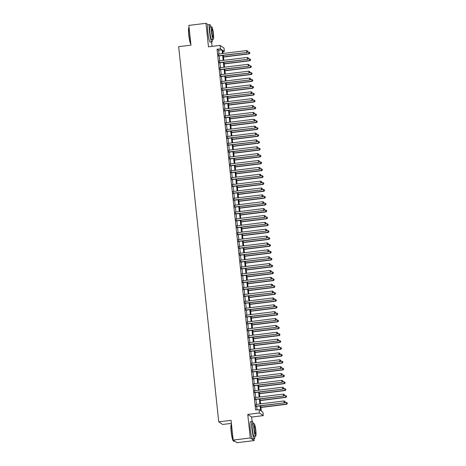 <?xml version="1.0" encoding="UTF-8"?>
<svg xmlns="http://www.w3.org/2000/svg" width="466" height="466" viewBox="0 0 466 466"><rect width="100%" height="100%" fill="white"/><g stroke="black" fill="none" stroke-linecap="round" stroke-linejoin="round"><path stroke-width="0.7" d="M260.768 405.804L261.333 411.111L262.911 412.177L263.278 415.614L259.387 412.987L259.02 409.55L260.599 410.616L260.092 405.886M252.118 421.468L251.646 417.053L263.278 415.614M251.646 417.053L247.761 414.425L250.277 437.958L233.175 440.073L237.066 442.7L254.162 440.586L253.97 438.768M231.392 423.384L222.637 424.468L218.752 421.847L178.659 46.693L190.973 45.173L188.858 25.414L205.96 23.3L208.477 46.833L220.103 45.394L223.995 48.021L224.362 51.452L222.783 50.392L223.109 53.462M212.036 46.39L211.564 41.975M222.917 51.633L224.362 51.452M250.277 437.958L254.162 440.586M208.261 24.855L205.96 23.3M255.962 404.447L256.166 406.369M255.228 397.574L255.432 399.502M254.494 390.706L254.698 392.628M253.754 383.833L253.964 385.761M253.021 376.965L253.23 378.887M252.287 370.091L252.496 372.019M251.553 363.224L251.762 365.146M250.819 356.35L251.028 358.272M250.085 349.477L250.294 351.405M249.351 342.609L249.555 344.531M248.617 335.736L248.821 337.664M247.883 328.868L248.087 330.79M247.149 321.994L247.353 323.922M246.415 315.127L246.619 317.049M245.681 308.253L245.885 310.181M244.947 301.385L245.151 303.308M244.213 294.512L244.417 296.434M243.479 287.639L243.683 289.567M242.745 280.771L242.949 282.693M242.011 273.897L242.215 275.825M241.277 267.03L241.481 268.952M240.538 260.156L240.747 262.084M239.804 253.288L240.013 255.211M239.07 246.415L239.279 248.343M238.336 239.547L238.545 241.47M237.602 232.674L237.811 234.602M236.868 225.806L237.072 227.728M236.134 218.933L236.338 220.855M235.4 212.059L235.604 213.987M234.666 205.191L234.87 207.114M233.932 198.318L234.136 200.246M233.198 191.45L233.402 193.373M232.464 184.577L232.668 186.505M231.73 177.709L231.934 179.631M230.996 170.836L231.2 172.764M230.262 163.968L230.466 165.89M229.528 157.094L229.732 159.017M228.794 150.221L228.998 152.149M228.055 143.353L228.264 145.275M227.321 136.48L227.53 138.408M226.587 129.612L226.796 131.534M225.853 122.739L226.062 124.667M225.119 115.871L225.328 117.793M224.385 108.997L224.589 110.925M223.651 102.13L223.855 104.052M222.917 95.256L223.121 97.184M222.183 88.389L222.387 90.311M221.449 81.515L221.653 83.437M220.715 74.642L220.919 76.57M219.981 67.774L220.185 69.696M219.247 60.9L219.451 62.828M219.014 53.969L218.624 50.316L217.051 49.25L255.601 409.975L259.02 409.55M257.046 409.795L256.673 406.311M256.463 404.383L255.939 399.438M255.729 397.515L255.205 392.564M254.995 390.642L254.471 385.697M254.261 383.768L253.731 378.823M253.527 376.901L252.997 371.955M252.793 370.027L252.263 365.082M252.059 363.16L251.529 358.214M251.325 356.286L250.795 351.341M250.591 349.418L250.061 344.473M249.858 342.545L249.327 337.6M249.124 335.677L248.594 330.732M248.39 328.804L247.86 323.858M247.656 321.936L247.126 316.985M246.922 315.063L246.392 310.117M246.188 308.189L245.658 303.244M245.454 301.321L244.924 296.376M244.714 294.448L244.19 289.502M243.98 287.58L243.456 282.635M243.246 280.707L242.722 275.761M242.512 273.839L241.988 268.894M241.778 266.966L241.254 262.02M241.044 260.098L240.514 255.147M240.31 253.224L239.78 248.279M239.576 246.351L239.046 241.405M238.842 239.483L238.312 234.538M238.109 232.61L237.578 227.664M237.375 225.742L236.845 220.797M236.641 218.869L236.111 213.923M235.907 212.001L235.377 207.055M235.173 205.127L234.643 200.182M234.439 198.26L233.909 193.308M233.705 191.386L233.175 186.441M232.971 184.513L232.441 179.567M232.237 177.645L231.707 172.7M231.497 170.772L230.973 165.826M230.763 163.904L230.239 158.958M230.029 157.03L229.505 152.085M229.295 150.163L228.771 145.217M228.561 143.289L228.031 138.344M227.827 136.422L227.297 131.476M227.093 129.548L226.563 124.603M226.36 122.68L225.829 117.729M225.626 115.807L225.095 110.861M224.892 108.933L224.362 103.988M224.158 102.066L223.628 97.12M223.424 95.192L222.894 90.247M222.69 88.324L222.16 83.379M221.956 81.451L221.426 76.506M221.222 74.583L220.692 69.638M220.488 67.71L219.958 62.764M219.754 60.842L219.224 55.891M218.513 54.033L218.717 55.955M247.761 414.425L259.387 412.987M217.051 49.25L220.47 48.831L220.103 45.394M233.175 440.073L231.06 420.32L218.752 421.847M223.319 55.384L223.843 60.335M224.053 62.258L224.577 67.203M224.787 69.131L225.311 74.077M225.521 75.999L226.045 80.944M226.255 82.872L226.785 87.818M226.989 89.74L227.519 94.685M227.723 96.613L228.253 101.559M228.457 103.481L228.987 108.427M229.19 110.355L229.721 115.3M229.924 117.222L230.454 122.174M230.658 124.096L231.188 129.041M231.392 130.969L231.922 135.915M232.126 137.837L232.656 142.782M232.86 144.71L233.39 149.656M233.594 151.578L234.124 156.524M234.328 158.452L234.858 163.397M235.068 165.319L235.592 170.265M235.802 172.193L236.326 177.138M236.536 179.06L237.06 184.006M237.27 185.934L237.794 190.879M238.004 192.802L238.528 197.753M238.738 199.675L239.268 204.621M239.472 206.549L240.002 211.494M240.206 213.416L240.736 218.362M240.939 220.29L241.47 225.235M241.673 227.158L242.204 232.103M242.407 234.031L242.937 238.976M243.141 240.899L243.671 245.844M243.875 247.772L244.405 252.718M244.609 254.64L245.139 259.591M245.343 261.513L245.873 266.459M246.077 268.387L246.607 273.332M246.811 275.255L247.341 280.2M247.545 282.128L248.075 287.073M248.285 288.996L248.809 293.941M249.019 295.869L249.543 300.815M249.753 302.737L250.277 307.682M250.487 309.61L251.011 314.556M251.221 316.478L251.751 321.429M251.955 323.352L252.485 328.297M252.689 330.225L253.219 335.171M253.422 337.093L253.953 342.038M254.156 343.966L254.686 348.912M254.89 350.834L255.42 355.779M255.624 357.707L256.154 362.653M256.358 364.575L256.888 369.521M257.092 371.449L257.622 376.394M257.826 378.316L258.356 383.262M258.56 385.19L259.09 390.135M259.294 392.057L259.824 397.009M260.028 398.931L260.558 403.876M222.439 53.543L222.049 49.891L220.47 48.831M259.888 403.958L259.358 399.012M259.148 397.09L258.624 392.145M258.414 390.217L257.89 385.271M257.681 383.349L257.156 378.404M256.947 376.476L256.422 371.53M256.213 369.608L255.688 364.662M255.479 362.734L254.949 357.789M254.745 355.867L254.215 350.915M254.011 348.993L253.481 344.048M253.277 342.12L252.747 337.174M252.543 335.252L252.013 330.307M251.809 328.379L251.279 323.433M251.075 321.511L250.545 316.565M250.341 314.637L249.811 309.692M249.607 307.77L249.077 302.824M248.873 300.896L248.343 295.951M248.139 294.029L247.609 289.083M247.405 287.155L246.875 282.21M246.665 280.287L246.141 275.336M245.931 273.414L245.407 268.468M245.198 266.54L244.673 261.595M244.464 259.673L243.939 254.727M243.73 252.799L243.205 247.854M242.996 245.931L242.466 240.986M242.262 239.058L241.732 234.113M241.528 232.19L240.998 227.245M240.794 225.317L240.264 220.371M240.06 218.449L239.53 213.498M239.326 211.576L238.796 206.63M238.592 204.702L238.062 199.757M237.858 197.834L237.328 192.889M237.124 190.961L236.594 186.016M236.39 184.093L235.86 179.148M235.656 177.22L235.126 172.274M234.922 170.352L234.392 165.407M234.188 163.479L233.658 158.533M233.449 156.611L232.924 151.666M232.715 149.737L232.19 144.792M231.981 142.864L231.456 137.919M231.247 135.996L230.722 131.051M230.513 129.123L229.983 124.177M229.779 122.255L229.249 117.31M229.045 115.382L228.515 110.436M228.311 108.514L227.781 103.569M227.577 101.64L227.047 96.695M226.843 94.773L226.313 89.827M226.109 87.899L225.579 82.954M225.375 81.032L224.845 76.08M224.641 74.158L224.111 69.213M223.907 67.285L223.377 62.339M223.173 60.417L222.643 55.471M218.624 50.316L222.049 49.891M218.478 55.984L247.032 52.448L218.455 55.78M247.685 51.703L247.609 51.015L247.685 51.703L246.77 52.274L246.59 50.555L218.269 54.062M247.032 52.448L247.79 51.773M247.609 51.015L246.59 50.555M223.494 57.044L249.135 53.87L248.693 51.976L247.382 52.14M223.47 56.835L248.873 53.695L249.893 53.194L249.712 52.431L249.788 53.118M248.693 51.976L249.712 52.431M249.893 53.194L249.135 53.87M190.868 44.188A8.493 1.177 -97.1 0 1 188.765 35.008A8.493 1.177 -97.1 0 1 188.852 27.552L189.027 27.319A8.697 1.206 82.9 0 0 188.94 34.962A8.697 1.206 82.9 0 0 190.844 44.002M210.97 26.97A8.697 1.206 82.9 0 0 209.84 24.657A8.697 1.206 82.9 0 0 209.595 32.404A8.697 1.206 82.9 0 0 211.978 41.923A8.697 1.206 82.9 0 0 212.508 39.406M209.84 24.657L208.133 24.867A8.697 1.206 82.9 0 0 207.888 32.614A8.697 1.206 82.9 0 0 210.271 42.138L211.978 41.923M213.253 39.313L211.68 39.505A6.262 0.868 -97.1 0 1 209.968 32.655A6.262 0.868 -97.1 0 1 210.143 27.075L211.715 26.882A6.262 0.868 82.9 0 0 211.541 32.457A6.262 0.868 82.9 0 0 213.253 39.313A6.262 0.868 82.9 0 0 213.428 33.733A6.262 0.868 82.9 0 0 211.715 26.882M211.873 32.684A4.037 0.559 82.9 0 0 212.979 37.099A4.037 0.559 82.9 0 0 213.096 33.505A4.037 0.559 82.9 0 0 211.989 29.09A4.037 0.559 82.9 0 0 211.873 32.684M233.553 441.209L233.326 441.028A8.493 1.177 -97.1 0 1 231.171 431.801A8.493 1.177 -97.1 0 1 231.258 424.345L231.433 424.112A8.697 1.206 82.9 0 0 231.346 431.755A8.697 1.206 82.9 0 0 233.553 441.209A8.697 1.206 82.9 0 0 233.728 441.273L234.759 441.145M253.376 423.769A8.697 1.206 82.9 0 0 252.246 421.45A8.697 1.206 82.9 0 0 252.001 429.198A8.697 1.206 82.9 0 0 254.384 438.716A8.697 1.206 82.9 0 0 254.914 436.199M252.246 421.45L250.539 421.666A8.697 1.206 82.9 0 0 250.294 429.407A8.697 1.206 82.9 0 0 252.677 438.931L254.384 438.716M255.659 436.106L254.087 436.298A6.262 0.868 -97.1 0 1 252.368 429.448A6.262 0.868 -97.1 0 1 252.549 423.868L254.121 423.676A6.262 0.868 82.9 0 0 253.941 429.25A6.262 0.868 82.9 0 0 255.659 436.106A6.262 0.868 82.9 0 0 255.834 430.526A6.262 0.868 82.9 0 0 254.121 423.676M254.279 429.477A4.037 0.559 82.9 0 0 255.385 433.893A4.037 0.559 82.9 0 0 255.496 430.299A4.037 0.559 82.9 0 0 254.395 425.883A4.037 0.559 82.9 0 0 254.279 429.477M219.212 62.858L247.766 59.322L219.189 62.648M248.419 58.57L248.343 57.883L248.419 58.57L247.504 59.147L247.324 57.429L219.003 60.929M247.766 59.322L248.524 58.646M248.343 57.883L247.324 57.429M219.946 69.725L248.506 66.195L219.923 69.521M249.153 65.444L249.083 64.757L249.153 65.444L248.238 66.015L248.058 64.296L219.742 67.803M248.506 66.195L249.258 65.514M249.083 64.757L248.058 64.296M220.68 76.599L249.24 73.063L220.657 76.389M249.887 72.312L249.817 71.624L249.887 72.312L248.972 72.888L248.792 71.17L220.476 74.676M249.24 73.063L249.992 72.387M249.817 71.624L248.792 71.17M221.414 83.472L249.974 79.936L221.391 83.263M250.621 79.185L250.551 78.498L250.621 79.185L249.712 79.756L249.526 78.038L221.21 81.544M249.974 79.936L250.725 79.255M250.551 78.498L249.526 78.038M224.228 63.918L249.869 60.743L249.427 58.844L248.122 59.007M224.204 63.708L249.607 60.563L250.626 60.062L250.446 59.304L250.522 59.992M249.427 58.844L250.446 59.304M250.626 60.062L249.869 60.743M224.962 70.785L250.603 67.611L250.16 65.718L248.856 65.881M224.938 70.582L250.341 67.436L251.36 66.935L251.18 66.178L251.256 66.865M250.16 65.718L251.18 66.178M251.36 66.935L250.603 67.611M225.695 77.659L251.337 74.484L250.894 72.585L249.59 72.748M225.672 77.449L251.075 74.304L252.094 73.803L251.914 73.046L251.99 73.733M250.894 72.585L251.914 73.046M252.094 73.803L251.337 74.484M226.429 84.527L252.077 81.352L251.628 79.459L250.324 79.622M226.406 84.323L251.809 81.177L252.828 80.676L252.654 79.919L252.723 80.606M251.628 79.459L252.654 79.919M252.828 80.676L252.077 81.352M222.148 90.34L250.708 86.804L222.125 90.136M251.355 86.059L251.285 85.371L251.355 86.059L250.446 86.629L250.259 84.911L221.944 88.418M250.708 86.804L251.459 86.128M251.285 85.371L250.259 84.911M227.163 91.4L252.811 88.225L252.362 86.332L251.058 86.49M227.14 91.19L252.543 88.045L253.562 87.544L253.388 86.787L253.457 87.474M252.362 86.332L253.388 86.787M253.562 87.544L252.811 88.225M222.882 97.213L251.442 93.678L222.859 97.004M252.089 92.926L252.019 92.239L252.089 92.926L251.18 93.497L250.993 91.779L222.678 95.285M251.442 93.678L252.193 92.996M252.019 92.239L250.993 91.779M227.897 98.268L253.545 95.093L253.096 93.2L251.791 93.363M227.88 98.064L253.283 94.918L254.296 94.417L254.121 93.66L254.191 94.348M253.096 93.2L254.121 93.66M254.296 94.417L253.545 95.093M223.616 104.081L252.176 100.545L223.593 103.877M252.822 99.8L252.753 99.112L252.822 99.8L251.914 100.371L251.727 98.652L223.412 102.159M252.176 100.545L252.927 99.87M252.753 99.112L251.727 98.652M228.631 105.141L254.279 101.967L253.83 100.074L252.525 100.231M228.614 104.932L254.017 101.792L255.03 101.285L254.855 100.528L254.925 101.215M253.83 100.074L254.855 100.528M255.03 101.285L254.279 101.967M224.35 110.955L252.91 107.419L224.327 110.745M253.556 106.667L253.487 105.98L253.556 106.667L252.648 107.238L252.461 105.526L224.146 109.027M252.91 107.419L253.667 106.737M253.487 105.98L252.461 105.526M229.365 112.009L255.013 108.84L254.564 106.941L253.259 107.104M229.348 111.805L254.751 108.66L255.764 108.159L255.589 107.401L255.659 108.089M254.564 106.941L255.589 107.401M255.764 108.159L255.013 108.84M225.084 117.822L253.644 114.287L225.061 117.618M254.296 113.541L254.22 112.854L254.296 113.541L253.382 114.112L253.195 112.393L224.88 115.9M253.644 114.287L254.401 113.611M254.22 112.854L253.195 112.393M230.105 118.882L255.747 115.708L255.298 113.815L253.993 113.972M230.082 118.673L255.485 115.533L256.498 115.032L256.323 114.269L256.393 114.956M255.298 113.815L256.323 114.269M256.498 115.032L255.747 115.708M225.818 124.696L254.378 121.16L225.8 124.486M255.03 120.409L254.954 119.721L255.03 120.409L254.116 120.985L253.929 119.267L225.614 122.768M254.378 121.16L255.135 120.478M254.954 119.721L253.929 119.267M230.839 125.756L256.481 122.581L256.032 120.682L254.727 120.845M230.816 125.546L256.218 122.401L257.238 121.9L257.057 121.143L257.133 121.83M256.032 120.682L257.057 121.143M257.238 121.9L256.481 122.581M226.552 131.563L255.112 128.034L226.534 131.36M255.764 127.282L255.688 126.595L255.764 127.282L254.85 127.853L254.663 126.135L226.348 129.641M255.112 128.034L255.869 127.352M255.688 126.595L254.663 126.135M231.573 132.624L257.215 129.449L256.766 127.556L255.461 127.719M231.55 132.42L256.952 129.274L257.972 128.773L257.791 128.016L257.867 128.698M256.766 127.556L257.791 128.016M257.972 128.773L257.215 129.449M227.286 138.437L255.846 134.901L227.268 138.227M256.498 134.15L256.422 133.462L256.498 134.15L255.584 134.726L255.397 133.008L227.082 136.509M255.846 134.901L256.603 134.225M256.422 133.462L255.397 133.008M232.307 139.497L257.948 136.322L257.5 134.424L256.195 134.587M232.284 139.287L257.686 136.142L258.706 135.641L258.525 134.884L258.601 135.571M257.5 134.424L258.525 134.884M258.706 135.641L257.948 136.322M228.02 145.305L256.58 141.775L228.002 145.101M257.232 141.023L257.156 140.336L257.232 141.023L256.317 141.594L256.137 139.876L227.816 143.382M256.58 141.775L257.337 141.093M257.156 140.336L256.137 139.876M233.041 146.365L258.682 143.19L258.234 141.297L256.929 141.46M233.017 146.161L258.42 143.015L259.44 142.514L259.259 141.757L259.335 142.445M258.234 141.297L259.259 141.757M259.44 142.514L258.682 143.19M228.759 152.178L257.314 148.642L228.736 151.968M257.966 147.897L257.89 147.209L257.966 147.897L257.051 148.468L256.871 146.749L228.55 150.256M257.314 148.642L258.071 147.967M257.89 147.209L256.871 146.749M233.775 153.238L259.416 150.064L258.968 148.165L257.663 148.328M233.751 153.029L259.154 149.883L260.174 149.382L259.993 148.625L260.069 149.312M258.968 148.165L259.993 148.625M260.174 149.382L259.416 150.064M229.493 159.052L258.048 155.516L229.47 158.842M258.7 154.764L258.624 154.077L258.7 154.764L257.785 155.335L257.605 153.617L229.284 157.124M258.048 155.516L258.805 154.834M258.624 154.077L257.605 153.617M234.509 160.106L260.15 156.931L259.708 155.038L258.397 155.201M234.485 159.902L259.888 156.757L260.908 156.256L260.727 155.498L260.803 156.186M259.708 155.038L260.727 155.498M260.908 156.256L260.15 156.931M230.227 165.919L258.781 162.384L230.204 165.715M259.434 161.638L259.358 160.951L259.434 161.638L258.519 162.209L258.339 160.49L230.018 163.997M258.781 162.384L259.539 161.708M259.358 160.951L258.339 160.49M235.243 166.979L260.884 163.805L260.442 161.912L259.131 162.069M235.219 166.77L260.622 163.624L261.642 163.123L261.461 162.366L261.537 163.053M260.442 161.912L261.461 162.366M261.642 163.123L260.884 163.805M230.961 172.793L259.515 169.257L230.938 172.583M260.168 168.506L260.092 167.818L260.168 168.506L259.253 169.076L259.073 167.358L230.752 170.865M259.515 169.257L260.273 168.576M260.092 167.818L259.073 167.358M235.977 173.847L261.618 170.673L261.176 168.779L259.865 168.942M235.953 173.643L261.356 170.498L262.375 169.997L262.195 169.24L262.271 169.927M261.176 168.779L262.195 169.24M262.375 169.997L261.618 170.673M231.695 179.66L260.249 176.125L231.672 179.457M260.902 175.379L260.826 174.692L260.902 175.379L259.987 175.95L259.807 174.232L231.486 177.738M260.249 176.125L261.007 175.449M260.826 174.692L259.807 174.232M236.711 180.721L262.352 177.546L261.909 175.653L260.605 175.81M236.687 180.511L262.09 177.371L263.109 176.87L262.929 176.107L263.005 176.795M261.909 175.653L262.929 176.107M263.109 176.87L262.352 177.546M232.429 186.534L260.989 182.998L232.406 186.324M261.636 182.247L261.566 181.559L261.636 182.247L260.721 182.818L260.541 181.105L232.225 184.606M260.989 182.998L261.741 182.317M261.566 181.559L260.541 181.105M237.444 187.588L263.086 184.42L262.643 182.521L261.339 182.684M237.421 187.384L262.824 184.239L263.843 183.738L263.663 182.981L263.739 183.668M262.643 182.521L263.663 182.981M263.843 183.738L263.086 184.42M233.163 193.402L261.723 189.866L233.14 193.198M262.37 189.12L262.3 188.433L262.37 189.12L261.455 189.691L261.275 187.973L232.959 191.479M261.723 189.866L262.475 189.19M262.3 188.433L261.275 187.973M238.178 194.462L263.82 191.287L263.377 189.394L262.073 189.557M238.155 194.252L263.558 191.112L264.577 190.611L264.397 189.848L264.472 190.536M263.377 189.394L264.397 189.848M264.577 190.611L263.82 191.287M233.897 200.275L262.457 196.739L233.874 200.065M263.104 195.988L263.034 195.301L263.104 195.988L262.195 196.565L262.009 194.846L233.693 198.347M262.457 196.739L263.208 196.064M263.034 195.301L262.009 194.846M238.912 201.335L264.56 198.161L264.111 196.262L262.807 196.425M238.889 201.126L264.292 197.98L265.311 197.479L265.137 196.722L265.206 197.409M264.111 196.262L265.137 196.722M265.311 197.479L264.56 198.161M234.631 207.143L263.191 203.613L234.608 206.939M263.838 202.861L263.768 202.174L263.838 202.861L262.929 203.432L262.742 201.714L234.427 205.221M263.191 203.613L263.942 202.931M263.768 202.174L262.742 201.714M239.646 208.203L265.294 205.028L264.845 203.135L263.54 203.298M239.623 207.999L265.026 204.854L266.045 204.353L265.87 203.595L265.94 204.283M264.845 203.135L265.87 203.595M266.045 204.353L265.294 205.028M235.365 214.016L263.925 210.481L235.342 213.807M264.572 209.729L264.502 209.048L264.572 209.729L263.663 210.306L263.476 208.587L235.161 212.094M263.925 210.481L264.676 209.805M264.502 209.048L263.476 208.587M240.38 215.076L266.028 211.902L265.579 210.003L264.274 210.166M240.363 214.867L265.766 211.721L266.779 211.22L266.604 210.463L266.674 211.15M265.579 210.003L266.604 210.463M266.779 211.22L266.028 211.902M236.099 220.89L264.659 217.354L236.076 220.68M265.305 216.603L265.236 215.915L265.305 216.603L264.397 217.173L264.21 215.455L235.895 218.962M264.659 217.354L265.41 216.673M265.236 215.915L264.21 215.455M241.114 221.944L266.762 218.77L266.313 216.876L265.008 217.04M241.097 221.74L266.5 218.595L267.513 218.094L267.338 217.337L267.408 218.024M266.313 216.876L267.338 217.337M267.513 218.094L266.762 218.77M236.833 227.757L265.393 224.222L236.81 227.554M266.039 223.476L265.97 222.789L266.039 223.476L265.131 224.047L264.944 222.329L236.629 225.835M265.393 224.222L266.15 223.546M265.97 222.789L264.944 222.329M241.848 228.818L267.496 225.643L267.047 223.75L265.742 223.907M241.831 228.608L267.234 225.462L268.247 224.962L268.072 224.204L268.142 224.892M267.047 223.75L268.072 224.204M268.247 224.962L267.496 225.643M237.567 234.631L266.127 231.095L237.544 234.421M266.779 230.344L266.703 229.656L266.779 230.344L265.865 230.915L265.678 229.196L237.363 232.703M266.127 231.095L266.884 230.414M266.703 229.656L265.678 229.196M242.582 235.685L268.23 232.511L267.781 230.618L266.476 230.781M242.565 235.481L267.967 232.336L268.981 231.835L268.806 231.078L268.876 231.765M267.781 230.618L268.806 231.078M268.981 231.835L268.23 232.511M238.301 241.499L266.861 237.963L238.277 241.295M267.513 237.217L267.437 236.53L267.513 237.217L266.599 237.788L266.412 236.07L238.097 239.576M266.861 237.963L267.618 237.287M267.437 236.53L266.412 236.07M243.322 242.559L268.964 239.384L268.515 237.491L267.21 237.648M243.299 242.349L268.701 239.209L269.721 238.703L269.54 237.945L269.61 238.633M268.515 237.491L269.54 237.945M269.721 238.703L268.964 239.384M239.035 248.372L267.595 244.836L239.017 248.162M268.247 244.085L268.171 243.398L268.247 244.085L267.333 244.656L267.146 242.943L238.831 246.444M267.595 244.836L268.352 244.155M268.171 243.398L267.146 242.943M244.056 249.427L269.697 246.258L269.249 244.359L267.944 244.522M244.033 249.223L269.435 246.077L270.455 245.576L270.274 244.819L270.35 245.506M269.249 244.359L270.274 244.819M270.455 245.576L269.697 246.258M239.769 255.24L268.329 251.704L239.751 255.036M268.981 250.958L268.905 250.271L268.981 250.958L268.067 251.529L267.88 249.811L239.565 253.318M268.329 251.704L269.086 251.028M268.905 250.271L267.88 249.811M244.79 256.3L270.431 253.125L269.983 251.232L268.678 251.39M244.767 256.09L270.169 252.951L271.189 252.45L271.008 251.687L271.084 252.374M269.983 251.232L271.008 251.687M271.189 252.45L270.431 253.125M240.503 262.113L269.063 258.578L240.485 261.904M269.715 257.826L269.639 257.139L269.715 257.826L268.8 258.403L268.62 256.684L240.299 260.185M269.063 258.578L269.82 257.902M269.639 257.139L268.62 256.684M245.524 263.173L271.165 259.999L270.717 258.1L269.412 258.263M245.5 262.964L270.903 259.818L271.923 259.317L271.742 258.56L271.818 259.247M270.717 258.1L271.742 258.56M271.923 259.317L271.165 259.999M241.242 268.981L269.797 265.451L241.219 268.777M270.449 264.7L270.373 264.012L270.449 264.7L269.534 265.27L269.354 263.552L241.033 267.059M269.797 265.451L270.554 264.77M270.373 264.012L269.354 263.552M246.258 270.041L271.899 266.867L271.451 264.973L270.146 265.137M246.234 269.837L271.637 266.692L272.657 266.191L272.476 265.434L272.552 266.121M271.451 264.973L272.476 265.434M272.657 266.191L271.899 266.867M241.976 275.855L270.53 272.319L241.953 275.645M271.183 271.567L271.107 270.88L271.183 271.567L270.268 272.144L270.088 270.426L241.767 273.926M270.53 272.319L271.288 271.643M271.107 270.88L270.088 270.426M246.992 276.915L272.633 273.74L272.191 271.841L270.88 272.004M246.968 276.705L272.371 273.559L273.391 273.059L273.21 272.301L273.286 272.989M272.191 271.841L273.21 272.301M273.391 273.059L272.633 273.74M242.71 282.728L271.264 279.192L242.687 282.518M271.917 278.441L271.841 277.753L271.917 278.441L271.002 279.012L270.822 277.293L242.501 280.8M271.264 279.192L272.022 278.511M271.841 277.753L270.822 277.293M247.726 283.782L273.367 280.608L272.925 278.715L271.614 278.878M247.702 283.578L273.105 280.433L274.125 279.932L273.944 279.175L274.02 279.862M272.925 278.715L273.944 279.175M274.125 279.932L273.367 280.608M243.444 289.596L271.998 286.06L243.421 289.386M272.651 285.314L272.575 284.627L272.651 285.314L271.736 285.885L271.556 284.167L243.235 287.673M271.998 286.06L272.756 285.384M272.575 284.627L271.556 284.167M248.46 290.656L274.101 287.481L273.659 285.582L272.348 285.745M248.436 290.446L273.839 287.301L274.858 286.8L274.678 286.042L274.754 286.73M273.659 285.582L274.678 286.042M274.858 286.8L274.101 287.481M244.178 296.469L272.732 292.933L244.155 296.26M273.385 292.182L273.309 291.495L273.385 292.182L272.47 292.753L272.29 291.034L243.968 294.541M272.732 292.933L273.49 292.252M273.309 291.495L272.29 291.034M249.194 297.524L274.835 294.349L274.392 292.456L273.082 292.619M249.17 297.32L274.573 294.174L275.592 293.673L275.412 292.916L275.488 293.603M274.392 292.456L275.412 292.916M275.592 293.673L274.835 294.349M244.912 303.337L273.466 299.801L244.889 303.133M274.119 299.055L274.049 298.368L274.119 299.055L273.204 299.626L273.024 297.908L244.702 301.415M273.466 299.801L274.224 299.125M274.049 298.368L273.024 297.908M249.927 304.397L275.569 301.222L275.126 299.329L273.822 299.487M249.904 304.187L275.307 301.042L276.326 300.541L276.146 299.784L276.221 300.471M275.126 299.329L276.146 299.784M276.326 300.541L275.569 301.222M245.646 310.21L274.206 306.675L245.623 310.001M274.853 305.923L274.783 305.236L274.853 305.923L273.938 306.494L273.758 304.781L245.442 308.282M274.206 306.675L274.957 305.993M274.783 305.236L273.758 304.781M250.661 311.265L276.303 308.09L275.86 306.197L274.556 306.36M250.638 311.061L276.041 307.915L277.06 307.414L276.88 306.657L276.955 307.344M275.86 306.197L276.88 306.657M277.06 307.414L276.303 308.09M246.38 317.078L274.94 313.542L246.357 316.874M275.587 312.797L275.517 312.109L275.587 312.797L274.672 313.368L274.491 311.649L246.176 315.156M274.94 313.542L275.691 312.867M275.517 312.109L274.491 311.649M251.395 318.138L277.043 314.964L276.594 313.07L275.29 313.228M251.372 317.928L276.775 314.789L277.794 314.288L277.62 313.525L277.689 314.212M276.594 313.07L277.62 313.525M277.794 314.288L277.043 314.964M247.114 323.952L275.674 320.416L247.091 323.742M276.321 319.664L276.251 318.977L276.321 319.664L275.412 320.241L275.225 318.523L246.91 322.023M275.674 320.416L276.425 319.734M276.251 318.977L275.225 318.523M252.129 325.012L277.777 321.837L277.328 319.938L276.023 320.101M252.106 324.802L277.509 321.657L278.528 321.156L278.353 320.398L278.423 321.086M277.328 319.938L278.353 320.398M278.528 321.156L277.777 321.837M247.848 330.819L276.408 327.289L247.825 330.615M277.054 326.538L276.985 325.851L277.054 326.538L276.146 327.109L275.959 325.39L247.644 328.897M276.408 327.289L277.159 326.608M276.985 325.851L275.959 325.39M252.863 331.879L278.511 328.705L278.062 326.812L276.757 326.975M252.84 331.67L278.249 328.53L279.262 328.029L279.087 327.272L279.157 327.953M278.062 326.812L279.087 327.272M279.262 328.029L278.511 328.705M248.582 337.693L277.142 334.157L248.559 337.483M277.788 333.406L277.719 332.718L277.788 333.406L276.88 333.982L276.693 332.264L248.378 335.765M277.142 334.157L277.893 333.481M277.719 332.718L276.693 332.264M253.597 338.753L279.245 335.578L278.796 333.679L277.491 333.842M253.58 338.543L278.983 335.398L279.996 334.897L279.821 334.139L279.891 334.827M278.796 333.679L279.821 334.139M279.996 334.897L279.245 335.578M249.316 344.56L277.876 341.03L249.293 344.357M278.522 340.279L278.452 339.592L278.522 340.279L277.614 340.85L277.427 339.132L249.112 342.638M277.876 341.03L278.633 340.349M278.452 339.592L277.427 339.132M254.331 345.621L279.979 342.446L279.53 340.553L278.225 340.716M254.314 345.417L279.716 342.271L280.73 341.77L280.555 341.013L280.625 341.7M279.53 340.553L280.555 341.013M280.73 341.77L279.979 342.446M250.05 351.434L278.61 347.898L250.026 351.224M279.262 347.147L279.186 346.465L279.262 347.147L278.348 347.723L278.161 346.005L249.846 349.512M278.61 347.898L279.367 347.222M279.186 346.465L278.161 346.005M255.065 352.494L280.713 349.319L280.264 347.42L278.959 347.584M255.048 352.284L280.45 349.139L281.464 348.638L281.289 347.881L281.359 348.568M280.264 347.42L281.289 347.881M281.464 348.638L280.713 349.319M250.784 358.307L279.344 354.772L250.76 358.098M279.996 354.02L279.92 353.333L279.996 354.02L279.082 354.591L278.895 352.873L250.58 356.379M279.344 354.772L280.101 354.09M279.92 353.333L278.895 352.873M255.805 359.362L281.447 356.187L280.998 354.294L279.693 354.457M255.782 359.158L281.184 356.012L282.204 355.511L282.023 354.754L282.093 355.442M280.998 354.294L282.023 354.754M282.204 355.511L281.447 356.187M251.518 365.175L280.078 361.639L251.5 364.971M280.73 360.894L280.654 360.206L280.73 360.894L279.816 361.465L279.629 359.746L251.314 363.253M280.078 361.639L280.835 360.964M280.654 360.206L279.629 359.746M256.539 366.235L282.18 363.061L281.732 361.167L280.427 361.325M256.516 366.026L281.918 362.88L282.938 362.379L282.757 361.622L282.833 362.309M281.732 361.167L282.757 361.622M282.938 362.379L282.18 363.061M252.252 372.049L280.812 368.513L252.234 371.839M281.464 367.761L281.388 367.074L281.464 367.761L280.549 368.332L280.363 366.614L252.048 370.12M280.812 368.513L281.569 367.831M281.388 367.074L280.363 366.614M257.273 373.103L282.914 369.928L282.466 368.035L281.161 368.198M257.249 372.899L282.652 369.754L283.672 369.253L283.491 368.495L283.567 369.183M282.466 368.035L283.491 368.495M283.672 369.253L282.914 369.928M252.986 378.916L281.546 375.38L252.968 378.712M282.198 374.635L282.122 373.948L282.198 374.635L281.283 375.206L281.097 373.487L252.782 376.994M281.546 375.38L282.303 374.705M282.122 373.948L281.097 373.487M258.007 379.976L283.648 376.802L283.2 374.909L281.895 375.066M257.983 379.767L283.386 376.627L284.406 376.126L284.225 375.363L284.301 376.05M283.2 374.909L284.225 375.363M284.406 376.126L283.648 376.802M253.72 385.79L282.28 382.254L253.702 385.58M282.932 381.503L282.856 380.815L282.932 381.503L282.017 382.073L281.837 380.361L253.516 383.862M282.28 382.254L283.037 381.572M282.856 380.815L281.837 380.361M258.741 386.844L284.382 383.675L283.934 381.776L282.629 381.939M258.717 386.64L284.12 383.495L285.14 382.994L284.959 382.237L285.035 382.924M283.934 381.776L284.959 382.237M285.14 382.994L284.382 383.675M254.459 392.657L283.013 389.122L254.436 392.454M283.666 388.376L283.59 387.689L283.666 388.376L282.751 388.947L282.571 387.229L254.25 390.735M283.013 389.122L283.771 388.446M283.59 387.689L282.571 387.229M259.475 393.718L285.116 390.543L284.674 388.65L283.363 388.813M259.451 393.508L284.854 390.368L285.874 389.867L285.693 389.104L285.769 389.792M284.674 388.65L285.693 389.104M285.874 389.867L285.116 390.543M255.193 399.531L283.747 395.995L255.17 399.321M284.4 395.244L284.324 394.556L284.4 395.244L283.485 395.82L283.305 394.102L254.984 397.603M283.747 395.995L284.505 395.319M284.324 394.556L283.305 394.102M260.209 400.591L285.85 397.416L285.408 395.517L284.097 395.681M260.185 400.381L285.588 397.236L286.607 396.735L286.427 395.978L286.503 396.665M285.408 395.517L286.427 395.978M286.607 396.735L285.85 397.416M255.927 406.399L284.481 402.869L255.904 406.195M285.134 402.117L285.058 401.43L285.134 402.117L284.219 402.688L284.039 400.97L255.718 404.476M284.481 402.869L285.239 402.187M285.058 401.43L284.039 400.97M260.943 407.459L286.584 404.284L286.141 402.391L284.831 402.554M260.919 407.255L286.322 404.109L287.341 403.608L287.161 402.851L287.237 403.539M286.141 402.391L287.161 402.851M287.341 403.608L286.584 404.284"/></g></svg>
